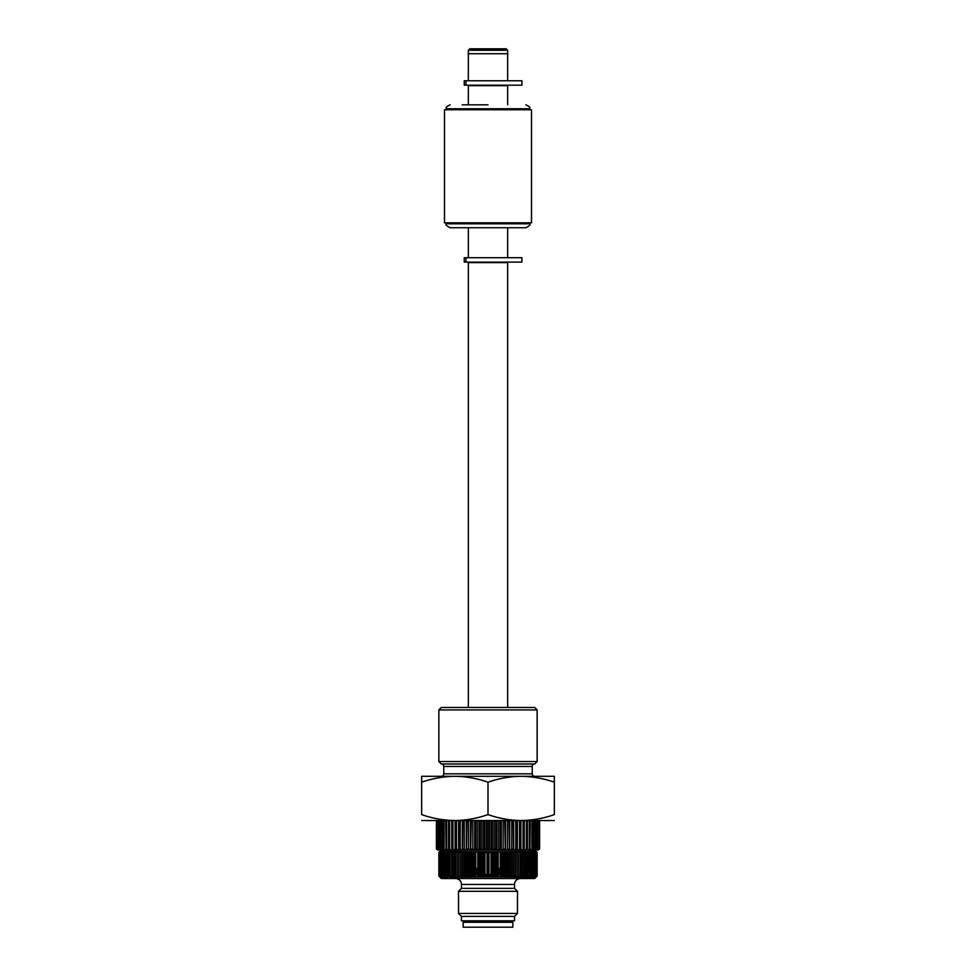<?xml version="1.0" encoding="UTF-8"?>
<svg xmlns="http://www.w3.org/2000/svg" width="976" height="976" viewBox="0 0 976 976"><rect width="100%" height="100%" fill="white"/><g stroke="black" fill="none" stroke-linecap="round" stroke-linejoin="round"><path stroke-width="1.46" d="M443.763 773.834L532.237 773.834L532.237 766.465L443.763 766.465L443.763 773.834A2.452 2.452 0 0 1 441.298 776.298M532.237 773.834A2.452 2.452 0 0 0 534.702 776.298M532.237 766.465A2.452 2.452 0 0 1 534.702 764.001L441.298 764.001L438.846 761.548L537.154 761.548L534.702 764.001M443.763 766.465A2.452 2.452 0 0 0 441.298 764.001M438.846 709.93L441.298 707.478L534.702 707.478L537.154 709.93L438.846 709.93L438.846 761.548M537.154 709.93L537.154 761.548M454.816 776.298L521.184 776.298C509.862 776.457 498.809 778.433 488 782.215C477.166 778.421 466.101 776.445 454.816 776.298C443.507 776.457 432.453 778.433 421.644 782.215L421.644 776.298L454.816 776.298M421.644 776.298L421.644 814.606C432.478 818.4 443.531 820.377 454.816 820.535L421.644 820.535M554.356 782.215L554.356 776.298L521.184 776.298C532.469 776.445 543.522 778.421 554.356 782.215L554.356 814.606C543.547 818.4 532.493 820.377 521.184 820.535L454.816 820.535C466.138 820.377 477.191 818.4 488 814.606C498.834 818.4 509.899 820.377 521.184 820.535L554.356 820.535M488 782.215L488 814.606M534.702 850.023L535.922 851.255M528.992 851.255L529.504 852.487L528.992 851.255L530.566 852.487L529.992 851.255L531.566 852.487L530.932 851.255L532.481 852.487L531.786 851.255L533.311 852.487L532.567 851.255L534.067 852.487L533.262 851.255L535.861 852.487L534.885 851.255L536.288 852.487L535.251 851.255L536.629 852.487L535.543 851.255L536.885 852.487L535.763 851.255L537.056 852.487L535.885 851.255L537.142 852.487L537.142 876.082L535.885 877.302L537.056 876.082L537.056 852.487M528.358 876.082L526.772 877.302L527.15 876.082L525.564 877.302L525.869 876.082L524.283 877.302L524.527 876.082L522.941 877.302L523.124 876.082L521.538 877.302L521.648 876.082L520.074 877.302L520.123 876.082L518.549 877.302L518.537 876.082L518.549 851.255L518.537 852.487L518.549 851.255L520.123 852.487L520.074 851.255L521.648 852.487L521.538 851.255L523.124 852.487L522.941 851.255L524.527 852.487L524.283 851.255L525.869 852.487L525.564 851.255L528.358 852.487L527.918 851.255L529.504 852.487L529.504 876.082L528.992 877.302L529.504 876.082L527.918 877.302L528.358 852.487M516.975 851.255L516.89 852.487L516.975 851.255L518.537 852.487L518.537 876.082L516.975 877.302L516.975 851.255M515.352 877.302L515.206 876.082L513.681 877.302L513.461 876.082L511.961 877.302L511.68 876.082L510.204 877.302L509.85 876.082L508.411 877.302L507.996 876.082L506.568 877.302L506.093 876.082L504.702 877.302L504.165 876.082L502.811 877.302L502.213 876.082L500.883 877.302L500.224 876.082L498.943 877.302L498.224 876.082L496.979 877.302L496.198 876.082L495.003 877.302L494.161 876.082L493.014 877.302L492.111 876.082L491.013 877.302L490.062 876.082L489 877.302L488 876.082L487 877.302L485.938 876.082L484.987 877.302L483.889 876.082L482.986 877.302L481.839 876.082L480.997 877.302L479.802 876.082L479.021 877.302L477.776 876.082L477.057 877.302L475.776 876.082L475.117 877.302L473.787 876.082L473.189 877.302L471.835 876.082L471.298 877.302L469.907 876.082L469.432 877.302L468.004 876.082L467.589 877.302L466.15 876.082L465.796 877.302L464.32 876.082L464.039 877.302L462.539 876.082L462.319 877.302L459.11 876.082L459.025 877.302L459.025 851.255L459.11 852.487L460.648 851.255L460.794 852.487L462.319 851.255L462.539 852.487L464.039 851.255L464.32 852.487L465.796 851.255L466.15 852.487L467.589 851.255L468.004 852.487L469.432 851.255L469.907 852.487L471.298 851.255L471.835 852.487L473.189 851.255L473.787 852.487L475.117 851.255L475.776 852.487L477.057 851.255L477.776 852.487L479.021 851.255L479.802 852.487L480.997 851.255L481.839 852.487L482.986 851.255L483.889 852.487L484.987 851.255L485.938 852.487L487 851.255L488 852.487L489 851.255L490.062 852.487L491.013 851.255L492.111 852.487L493.014 851.255L494.161 852.487L495.003 851.255L496.198 852.487L496.979 851.255L498.224 852.487L498.943 851.255L500.224 852.487L500.883 851.255L502.213 852.487L502.811 851.255L504.165 852.487L504.702 851.255L506.093 852.487L506.568 851.255L507.996 852.487L508.411 851.255L509.85 852.487L510.204 851.255L511.68 852.487L511.961 851.255L513.461 852.487L513.681 851.255L515.206 852.487L515.352 851.255L516.89 852.487L516.975 877.302L516.89 876.082L515.352 877.302L515.352 851.255M457.463 852.487L457.451 851.255L457.463 852.487L459.025 851.255L459.025 877.302L457.463 876.082L457.463 852.487M455.877 876.082L455.926 877.302L454.352 876.082L454.462 877.302L452.876 876.082L453.059 877.302L451.473 876.082L451.717 877.302L450.131 876.082L450.436 877.302L447.642 876.082L448.082 877.302L446.496 876.082L447.008 851.255L446.496 852.487L448.082 851.255L447.642 852.487L449.228 851.255L448.85 852.487L450.436 851.255L450.131 852.487L451.717 851.255L451.473 852.487L453.059 851.255L452.876 852.487L454.462 851.255L454.352 852.487L455.926 851.255L455.877 852.487L457.451 851.255L457.451 877.302L457.463 876.082L457.451 877.302L455.877 876.082L455.877 852.487M535.922 877.302L534.702 878.534L441.298 878.534L438.858 876.082L438.858 852.487L440.078 851.255L438.858 852.487L440.115 851.255L438.944 852.487L440.237 851.255L439.115 852.487L440.457 851.255L439.371 852.487L440.749 851.255L439.712 852.487L441.115 851.255L440.139 852.487L441.579 851.255L440.652 852.487L442.116 851.255L441.25 852.487L442.738 851.255L441.933 852.487L443.433 851.255L442.689 852.487L444.214 851.255L443.519 852.487L445.068 851.255L444.434 852.487L447.008 851.255M441.298 850.023L440.078 851.255M520.44 878.534A5.893 5.893 0 0 0 514.547 884.439L514.547 888.367L517.487 891.32L517.487 913.438L514.547 916.391L514.547 920.807L461.453 920.807L461.453 916.391L458.513 913.438L458.513 891.32L517.487 891.32M455.56 878.534A5.893 5.893 0 0 1 461.453 884.439L514.547 884.439M458.513 891.32L461.453 888.367L461.453 884.439M461.453 916.391L514.547 916.391M458.513 913.438L517.487 913.438M461.453 888.367L514.547 888.367M447.008 877.302L445.434 876.082L446.008 877.302L444.434 876.082L445.068 877.302L443.519 876.082L444.214 877.302L442.689 876.082L443.433 877.302L441.933 876.082L442.738 877.302L439.712 876.082L440.749 877.302L439.371 876.082L440.457 877.302L439.115 876.082L440.237 877.302L438.944 876.082L440.115 877.302L438.858 876.082L440.078 877.302M438.944 876.082L438.944 852.487M439.371 876.082L439.371 852.487M439.712 876.082L439.712 852.487M440.139 876.082L440.139 852.487M441.25 876.082L441.25 852.487M441.933 876.082L441.933 852.487M444.214 876.631L444.214 851.926M442.689 876.082L442.689 852.487M443.519 876.082L443.519 852.487M444.434 876.082L444.434 852.487M445.068 876.582L445.068 851.987M445.434 876.082L445.434 852.487M446.008 876.521L446.008 852.036M447.642 876.082L447.642 852.487M448.85 876.082L448.85 852.487M451.717 876.277L451.717 852.292M450.131 876.082L450.131 852.487M452.876 876.082L452.876 852.487M454.462 876.167L454.462 852.39M454.352 876.082L454.352 852.487M460.648 877.302L460.648 851.255M460.794 876.082L460.794 852.487M462.319 877.302L462.319 851.255M462.539 876.082L462.539 852.487M464.32 876.082L464.32 852.487M464.039 877.302L464.039 851.255M466.15 876.082L466.15 852.487M465.796 877.302L465.796 851.255M467.589 877.302L467.589 851.255M468.004 876.082L468.004 852.487M469.432 877.302L469.432 851.255M471.298 877.302L471.298 851.255M469.907 876.082L469.907 852.487M473.189 877.302L473.189 851.255M471.835 876.082L471.835 852.487M473.787 876.082L473.787 852.487M475.776 876.082L475.776 852.487M475.117 877.302L475.117 851.255M479.021 877.302L479.021 851.255M477.776 876.082L477.776 852.487M480.997 877.302L480.997 851.255M479.802 876.082L479.802 852.487M481.839 876.082L481.839 852.487M482.986 877.302L482.986 851.255M483.889 876.082L483.889 852.487M484.987 877.302L484.987 851.255M488 876.082L488 852.487M487 877.302L487 851.255M489 877.302L489 851.255M492.111 876.082L492.111 852.487M491.013 877.302L491.013 851.255M493.014 877.302L493.014 851.255M494.161 876.082L494.161 852.487M495.003 877.302L495.003 851.255M496.198 876.082L496.198 852.487M496.979 877.302L496.979 851.255M498.224 876.082L498.224 852.487M500.883 877.302L500.883 851.255M500.224 876.082L500.224 852.487M502.811 877.302L502.811 851.255M502.213 876.082L502.213 852.487M504.165 876.082L504.165 852.487M506.093 876.082L506.093 852.487M504.702 877.302L504.702 851.255M507.996 876.082L507.996 852.487M506.568 877.302L506.568 851.255M508.411 877.302L508.411 851.255M509.85 876.082L509.85 852.487M510.204 877.302L510.204 851.255M511.961 877.302L511.961 851.255M511.68 876.082L511.68 852.487M513.681 877.302L513.681 851.255M513.461 876.082L513.461 852.487M515.206 876.082L515.206 852.487M520.123 876.082L520.123 852.487M521.538 876.167L521.538 852.39M521.648 876.082L521.648 852.487M523.124 876.082L523.124 852.487M524.283 876.277L524.283 852.292M524.527 876.082L524.527 852.487M525.869 876.082L525.869 852.487M527.15 876.082L527.15 852.487M529.992 876.521L529.992 852.036M537.056 876.082L535.763 877.302L536.885 876.082L535.543 877.302L536.629 876.082L535.251 877.302L536.288 876.082L534.885 877.302L535.861 876.082L534.421 877.302L535.348 876.082L533.884 877.302L534.75 876.082L533.262 877.302L534.067 876.082L532.567 877.302L533.311 876.082L531.786 877.302L532.481 876.082L529.992 877.302L530.566 852.487M530.932 876.582L530.932 851.987M531.566 876.082L531.566 852.487M531.786 876.631L531.786 851.926M532.481 876.082L532.481 852.487M533.311 876.082L533.311 852.487M534.067 876.082L534.067 852.487M534.75 876.082L534.75 852.487M535.861 876.082L535.861 852.487M536.288 876.082L536.288 852.487M536.629 876.082L536.629 852.487M530.566 876.082L528.992 877.302M441.945 849.108L441.945 850.023L448.082 850.023L446.727 849.047L446.727 820.535M448.082 850.023L461.575 850.023L460.245 849.047L460.245 820.535M461.575 850.023L474.019 850.023L472.823 849.047L472.823 820.535M474.019 850.023L482.925 850.023L481.876 849.047L481.876 820.535M482.925 850.023L505.287 850.023L504.726 820.535M505.287 850.023L509.484 850.023L509.033 820.535M509.484 850.023L517.317 850.023L517.109 820.535M517.317 850.023L520.903 850.023L520.818 820.535M520.903 850.023L524.222 850.023L524.246 820.535M524.222 850.023L534.336 850.023L534.848 849.047L534.848 820.535M463.173 927.2L463.173 922.283L512.827 922.283L512.827 927.2L463.173 927.2M464.893 922.283L464.893 920.807M464.893 876.558L464.893 874.606L465.796 874.606M511.107 922.283L511.107 920.807M511.107 876.558L511.107 874.606L510.204 874.606M473.787 874.606L475.117 874.606M475.776 874.606L477.776 874.606M479.021 874.606L479.802 874.606M484.987 874.606L487 874.606M489 874.606L491.013 874.606M498.224 874.606L500.224 874.606M500.883 874.606L502.213 874.606M499.017 874.606L499.017 868.457L498.224 868.457M477.776 868.457L476.983 868.457L476.983 874.606M479.802 868.457L479.021 868.457M539.606 849.047L539.618 820.535L539.606 849.047L538.24 850.023L539.472 849.047L539.472 820.535M474.678 820.535L474.678 850.023L475.727 849.047L475.727 820.535L475.727 849.047L477.313 849.047L477.313 820.535M436.394 849.047L436.394 820.535L436.382 849.047L437.76 850.023L436.528 849.047L436.528 820.535M436.675 820.535L436.675 849.047L437.76 850.023L438.517 850.023L437.37 849.047L437.37 820.535M437.077 820.535L437.077 849.047L437.907 850.023M438.517 850.023L441.237 850.023L439.969 849.047L439.969 820.535M439.163 849.608L438.041 849.047L438.041 820.535M439.163 850.023L438.468 849.047L438.468 820.535M439.395 820.535L440.017 850.023M441.237 850.023L443.165 850.023L441.86 849.047L441.86 820.535M441.152 820.535L441.152 849.047L441.945 850.023M441.152 849.047L441.86 849.047M443.897 849.047L443.677 850.023L445.446 850.023L444.117 849.047L444.117 820.535M443.287 820.535L443.287 849.047L444.117 849.047M445.776 820.535L446.044 850.023M445.776 849.047L446.727 849.047M451.034 850.023L449.668 849.047L449.668 820.535M448.606 820.535L448.606 849.047L449.668 849.047M448.606 849.047L448.753 850.023M451.754 820.535L451.754 849.047L452.925 849.047L452.925 820.535M455.048 820.535L455.048 850.023L452.925 849.047M451.754 849.047L451.778 850.023M455.182 820.535L455.097 850.023M455.182 849.047L456.463 849.047L456.463 820.535M458.561 820.535L458.561 850.023L456.463 849.047M458.891 820.535L458.683 850.023M458.891 849.047L460.245 849.047M462.307 820.535L462.307 850.023M462.831 820.535L462.49 850.023L465.552 850.023L464.259 849.047L464.259 820.535M462.831 849.047L464.259 849.047M466.272 820.535L466.272 850.023M466.967 820.535L466.516 850.023M466.967 849.047L468.468 849.047L468.468 820.535M470.395 820.535L470.395 850.023L468.468 849.047M471.274 820.535L470.713 850.023M471.274 849.047L472.823 849.047M479.057 820.535L479.057 850.023L477.313 849.047M480.265 820.535L480.265 849.047L479.484 850.023M480.265 849.047L481.876 849.047M483.51 820.535L483.51 850.023M484.877 820.535L484.877 849.047L483.998 850.023M487.463 850.023L486.499 849.047L486.499 820.535M484.877 849.047L486.499 849.047M488 820.535L488 850.023M489.501 820.535L489.501 849.047L488.537 850.023M492.002 850.023L491.123 849.047L491.123 820.535M489.501 849.047L491.123 849.047M492.49 820.535L492.49 850.023M494.124 820.535L494.124 849.047L493.075 850.023M496.516 850.023L495.735 849.047L495.735 820.535M494.124 849.047L495.735 849.047M496.943 820.535L496.943 850.023L500.273 849.047L500.273 820.535M498.687 820.535L498.687 849.047L498.687 820.535M501.322 820.535L501.322 850.023L500.273 849.047M503.177 820.535L503.177 849.047L501.981 850.023M503.177 849.047L504.726 849.047M505.605 820.535L505.605 850.023L509.033 849.047M507.532 820.535L507.532 849.047L507.532 820.535M509.728 820.535L509.728 850.023M511.741 820.535L511.741 849.047L510.448 850.023L513.51 850.023L513.169 820.535M511.741 849.047L513.169 849.047M513.693 820.535L513.693 850.023M515.755 820.535L515.755 849.047L514.425 850.023M515.755 849.047L517.109 849.047M517.439 820.535L517.439 850.023L520.818 849.047M519.537 820.535L519.537 849.047L519.537 820.535M520.952 820.535L520.952 850.023L524.246 849.047M523.075 820.535L523.075 849.047L523.075 820.535M526.332 820.535L526.332 849.047L524.966 850.023M526.332 849.047L527.394 849.047L527.394 820.535M527.247 850.023L527.394 849.047M529.273 820.535L529.273 849.047L527.918 850.023M529.956 850.023L530.224 820.535M529.273 849.047L530.224 849.047M531.883 820.535L531.883 849.047L532.713 849.047L532.713 820.535M531.883 849.047L530.554 850.023L532.323 850.023L532.103 849.047M534.14 820.535L534.14 849.047L532.835 850.023L535.983 850.023L536.605 849.047L536.605 820.535M534.14 849.047L534.848 849.047M534.055 849.108L534.055 850.023M536.031 820.535L536.031 849.047L534.763 850.023M537.532 820.535L537.532 849.047L536.312 850.023L537.239 850.023L535.983 850.023M538.63 820.535L538.63 849.047L537.483 850.023L537.959 820.535M537.483 850.023L538.923 849.047L538.923 820.535M539.325 820.535L539.325 849.047L538.093 850.023M507.666 50.276L468.334 50.276L469.81 48.8L506.19 48.8L507.666 50.276L507.666 53.717L468.334 53.717L468.334 80.752M468.334 50.276L468.334 53.717L507.666 53.717L507.666 80.752M507.666 104.835L507.666 85.668L468.334 85.668L468.334 104.835M468.334 227.725L468.334 257.713M507.666 227.725L507.666 257.713M507.666 707.478L507.666 262.629L468.334 262.629L468.334 707.478M488 85.18L464.259 85.18L464.259 80.752L521.916 80.752L521.916 85.18L488 85.18M488 262.129L464.259 262.129L464.259 257.713L521.916 257.713L521.916 262.129L488 262.129M488 104.835L462.197 104.835M488 222.809L531.505 222.809L531.505 109.751L444.495 109.751L444.495 222.809L488 222.809M529.785 223.797L446.215 223.797C445.215 224.614 446.52 225.92 450.156 227.725L525.844 227.725C529.48 225.92 530.785 224.614 529.785 223.797L529.785 222.809M465.979 85.18L465.979 80.752M465.979 262.129L465.979 257.713M446.215 109.751L446.215 108.775L529.785 108.775C528.394 107.531 532.701 108.275 525.844 104.835M529.785 109.751L529.785 108.775M446.215 223.797L446.215 222.809M446.215 108.775C447.606 107.531 443.299 108.275 450.156 104.835"/></g></svg>
